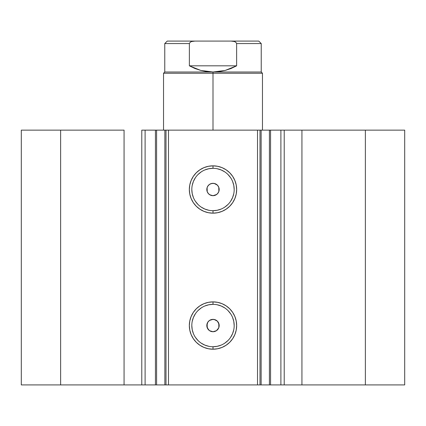 <?xml version="1.0" encoding="UTF-8"?>
<svg xmlns="http://www.w3.org/2000/svg" width="426" height="426" viewBox="0 0 426 426"><rect width="100%" height="100%" fill="white"/><g stroke="black" fill="none" stroke-linecap="round" stroke-linejoin="round"><path stroke-width="0.64" d="M145.271 384.912L155.442 384.912L155.442 130.138L165.922 130.138M145.271 130.138L156.587 130.138L156.587 384.912L164.862 384.912L164.862 130.138L156.587 130.138L156.587 384.912L145.106 384.912L145.106 130.138L155.442 130.138L155.442 384.912L165.922 384.912M260.078 130.138L404.7 130.138L365.375 130.138L365.375 384.912L404.7 384.912L404.7 130.138L404.7 384.912L301.933 384.912L365.375 384.912L365.375 130.138L284.211 130.138L284.211 384.912L301.933 384.912L301.933 130.138L301.933 384.912L280.894 384.912L284.211 384.912L284.211 130.138L280.894 130.138L280.894 384.912L280.894 130.138M213 168.313L213 165.842A23.664 23.664 0 0 1 236.664 189.501A23.664 23.664 0 0 1 213 213.165L208.383 212.707L203.947 211.36L199.853 209.177L196.269 206.232L193.324 202.648L191.141 198.559L189.794 194.118L189.336 189.501L189.794 184.884L191.141 180.448L193.324 176.353L196.269 172.77L199.853 169.825L203.947 167.642L208.383 166.294L213 165.842L217.617 166.294L222.052 167.642L226.147 169.825L229.731 172.77L232.676 176.353L234.859 180.448L236.206 184.884L236.664 189.501L236.206 194.118L234.859 198.559L232.676 202.648L229.731 206.232L226.147 209.177L222.052 211.36L217.617 212.707L213 213.165L213 210.689A21.188 21.188 0 0 0 234.188 189.501A21.188 21.188 0 0 0 213 168.313A21.188 21.188 0 0 0 191.812 189.501A21.188 21.188 0 0 0 213 210.689L213 213.165A23.664 23.664 0 0 1 189.336 189.501A23.664 23.664 0 0 1 213 165.842L213 168.313A21.188 21.188 0 0 1 234.188 189.501A21.188 21.188 0 0 1 213 210.689A21.188 21.188 0 0 1 191.812 189.501A21.188 21.188 0 0 1 213 168.313L208.868 168.723L204.89 169.926M213 304.356L213 301.885A23.664 23.664 0 0 1 236.664 325.544A23.664 23.664 0 0 1 213 349.208L208.383 348.756L203.947 347.408L199.853 345.22L196.269 342.28L193.324 338.691L191.141 334.602L189.794 330.161L189.336 325.544L189.794 320.932L191.141 316.491L193.324 312.402L196.269 308.813L199.853 305.873L203.947 303.685L208.383 302.338L213 301.885L217.617 302.338L222.052 303.685L226.147 305.873L229.731 308.813L232.676 312.402L234.859 316.491L236.206 320.932L236.664 325.544L236.206 330.161L234.859 334.602L232.676 338.691L229.731 342.28L226.147 345.22L222.052 347.408L217.617 348.756L213 349.208L213 346.737A21.188 21.188 0 0 0 234.188 325.544A21.188 21.188 0 0 0 213 304.356A21.188 21.188 0 0 0 191.812 325.544A21.188 21.188 0 0 0 213 346.737L213 349.208A23.664 23.664 0 0 1 189.336 325.544A23.664 23.664 0 0 1 213 301.885L213 304.356A21.188 21.188 0 0 1 234.188 325.544A21.188 21.188 0 0 1 213 346.737A21.188 21.188 0 0 1 191.812 325.544A21.188 21.188 0 0 1 213 304.356L208.868 304.766L204.89 305.969M207.888 322.067L207.132 323.59L207.233 327.78M207.334 328.025L207.947 329.112M209.39 330.565L210.966 331.385L213 331.732A6.182 6.182 0 0 1 206.818 325.544A6.182 6.182 0 0 1 213 319.362L211.818 319.479M211.738 319.495L209.384 320.533M210.673 195.23L213 195.683A6.182 6.182 0 0 1 206.818 189.501A6.182 6.182 0 0 1 213 183.318L210.678 183.771M210.843 183.707L209.39 184.479M209.379 194.512L210.598 195.199M217.351 185.108L218.559 186.796L219.145 188.787L219.033 190.859L218.24 192.781L216.861 194.331L215.045 195.337L213 195.683L210.636 195.215L208.628 193.873L207.286 191.87L206.818 189.501L207.286 187.136L207.952 185.933L207.1 187.653L207.238 191.743M207.345 191.998L208.016 193.159M166.002 384.912L164.862 384.912L164.862 130.138L166.002 130.138L166.002 384.912L166.002 130.138L168.478 130.138L168.478 384.912L166.002 384.912L259.998 384.912L257.522 384.912L257.522 130.138L259.998 130.138L259.998 384.912L259.998 130.138L269.413 130.138L269.413 384.912L280.729 384.912M260.078 384.912L269.413 384.912L261.138 384.912L261.138 130.138L261.138 384.912L259.998 384.912M145.106 384.912L141.789 384.912L141.789 130.138L141.789 384.912L124.067 384.912L124.067 130.138L60.625 130.138L60.625 384.912L60.625 130.138L124.067 130.138L124.067 384.912L21.3 384.912L21.3 130.138L60.625 130.138L21.3 130.138L21.3 384.912L145.106 384.912L145.106 130.138L141.789 130.138L145.106 130.138M166.002 130.138L257.522 130.138L168.478 130.138L168.478 384.912L257.522 384.912L257.522 130.138L259.998 130.138M270.558 130.138L270.558 384.912L269.413 384.912L269.413 130.138L280.729 130.138M216.877 330.363L216.61 330.565M218.959 327.2L218.847 327.562M218.82 323.451L218.932 323.797M214.699 319.601L215.055 319.713M209.288 330.496L207.185 327.647L206.818 325.608L207.148 323.558L208.133 321.731L209.672 320.336L211.584 319.527L214.209 319.484L217.372 321.172L219.065 324.34L218.714 327.913L216.435 330.688L213 331.732L209.565 330.688L207.856 328.984L206.818 325.544L207.856 322.109L209.565 320.405L213 319.362A6.182 6.182 0 0 1 219.182 325.544A6.182 6.182 0 0 1 213 331.732L215.322 331.279M207.856 186.066L209.565 184.362L211.791 183.436L214.209 183.436L217.372 185.129L218.714 187.136L219.182 189.501L218.714 191.87L217.372 193.873L215.364 195.215L213 195.683L209.768 194.773L208.207 193.409L207.185 191.604L206.818 189.559L207.148 187.509L208.133 185.683L209.288 184.554M213 210.689L217.132 210.284L221.11 209.075M224.774 207.121L227.985 204.485M230.615 201.274L232.575 197.611L233.783 193.633M234.188 189.501L233.783 185.369L232.575 181.391M230.615 177.727L227.985 174.516M224.774 171.886L221.11 169.926L217.132 168.723M201.226 171.886L198.015 174.516M195.385 177.727L193.425 181.391L192.217 185.369M191.812 189.501L192.217 193.633L193.425 197.611M195.385 201.274L198.015 204.485M201.226 207.121L204.89 209.075L208.868 210.284M213 346.737L217.132 346.327L221.11 345.124M224.774 343.164L227.985 340.528M230.615 337.317L232.575 333.654L233.783 329.681M234.188 325.544L233.783 321.412L232.575 317.439M230.615 313.776L227.985 310.565M224.774 307.929L221.11 305.969L217.132 304.766M201.226 307.929L198.015 310.565M195.385 313.776L193.425 317.439L192.217 321.412M191.812 325.544L192.217 329.681L193.425 333.654M195.385 337.317L198.015 340.528M201.226 343.164L204.89 345.124L208.868 346.327M216.61 184.479L215.034 183.665L213 183.318A6.182 6.182 0 0 1 219.182 189.501A6.182 6.182 0 0 1 213 195.683L216.616 194.517M218.112 192.983L218.868 191.46L218.767 187.27M218.666 187.025L218.053 185.933M216.616 320.528L215.402 319.846M215.332 319.82L213 319.362M218.128 329.005L218.9 327.392L218.762 323.302M218.655 323.046L217.984 321.886M215.157 331.343L216.712 330.496M213 73.245L213 72.01L164.766 72.01L213 72.01L213 73.245L163.531 73.245L213 73.245L213 130.138L213 73.245L262.469 73.245L213 73.245M262.469 130.138L262.469 73.245L261.234 72.01L213 72.01L261.234 72.01L261.234 43.564L236.627 43.564L236.627 65.822L225.21 70.434L213 72.01L200.79 70.434L189.373 65.822L189.373 43.564L164.766 43.564L189.373 43.564L189.373 65.822L236.627 65.822L236.627 43.564L235.786 42.201L234.295 41.503L231.052 41.088L194.948 41.088L191.7 41.508L190.214 42.201L189.373 43.564L190.214 42.201L191.7 41.508L194.948 41.088L167.237 41.088L231.052 41.088L234.295 41.503L235.786 42.201L236.627 43.564L261.234 43.564L258.763 41.088L231.052 41.088L258.763 41.088M213 72.01L219.156 71.611L225.21 70.434L231.068 68.495L236.627 65.822L189.373 65.822L194.932 68.495L200.79 70.434L206.844 71.611L213 72.01M163.531 130.138L163.531 73.245L164.766 72.01L164.766 43.564L167.237 41.088"/></g></svg>
